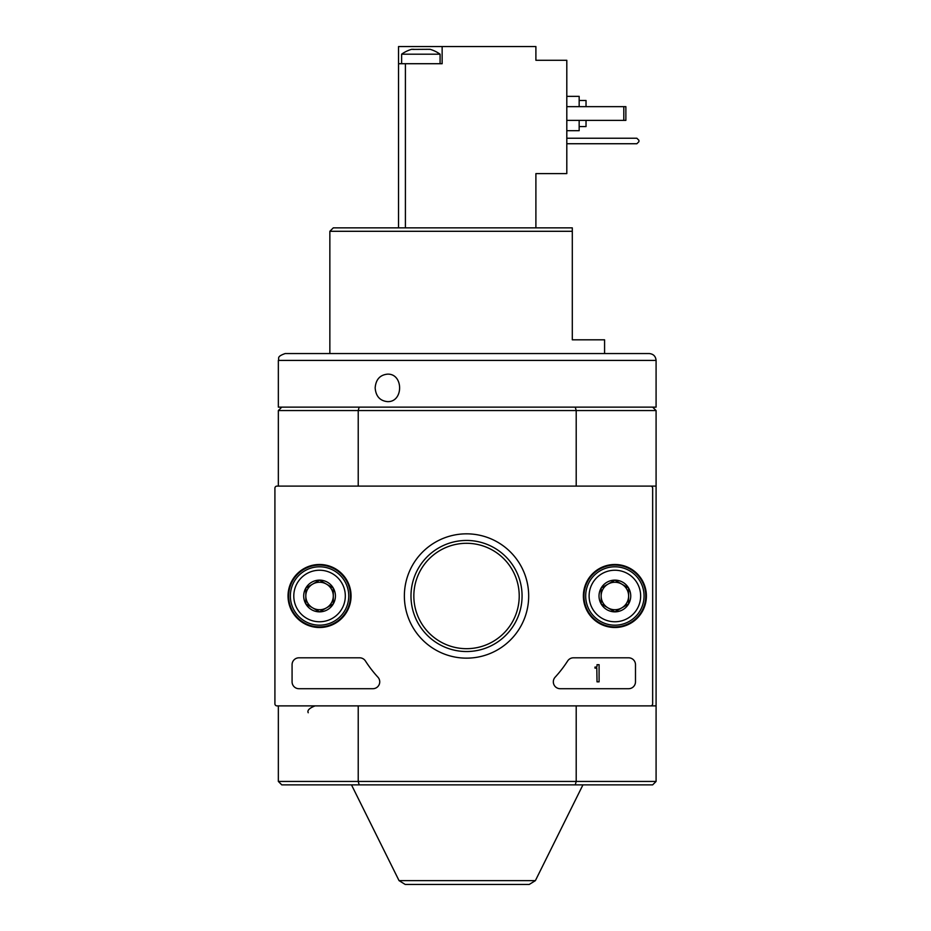 <?xml version="1.0" encoding="UTF-8"?>
<svg xmlns="http://www.w3.org/2000/svg" width="931" height="931" viewBox="0 0 931 931"><rect width="100%" height="100%" fill="white"/><g stroke="black" fill="none" stroke-linecap="round" stroke-linejoin="round"><path stroke-width="1.4" d="M359.157 407.126L358.226 410.559L576.208 410.559L575.277 407.126L278.346 407.126L278.346 360.413C279.661 358.388 275.82 356.817 285.212 353.547L314.597 353.547M619.837 353.547L649.221 353.547C653.387 353.955 655.68 356.247 656.087 360.413L656.087 407.126L575.277 407.126M375.158 387.89C375.833 396.234 379.918 400.807 387.401 401.622C403.682 402.436 403.682 373.331 387.401 374.157C379.918 374.972 375.833 379.557 375.158 387.89M572.297 231.295L329.853 231.295L333.286 227.862L572.297 227.862L572.297 339.815L604.58 339.815L604.58 353.547M401.971 227.862L393.045 227.862L398.538 227.862L398.538 63.715L442.144 63.715L442.144 46.55L535.895 46.55L535.895 60.282L566.804 60.282L566.804 173.608L535.895 173.608L535.895 227.862L541.388 227.862L532.462 227.862M582.725 353.547L370.259 353.547M656.087 705.884L656.087 781.435L652.654 784.868L575.277 784.868L576.208 781.435L576.208 705.884L656.087 705.884L656.087 486.098L576.208 486.098L576.208 410.559L656.087 410.559L656.087 486.098M656.087 781.435L358.226 781.435L359.157 784.868L575.277 784.868M359.157 784.868L281.779 784.868L278.346 781.435L278.346 705.884M276.973 486.098A2.06 2.06 0 0 0 274.913 488.17L274.913 703.824A2.06 2.06 0 0 0 276.973 705.884L650.594 705.884A2.06 2.06 0 0 0 652.654 703.824L652.654 488.17A2.06 2.06 0 0 0 650.594 486.098L276.973 486.098L278.346 486.098L278.346 410.559L358.226 410.559L358.226 486.098M278.346 781.435L358.226 781.435L358.226 705.884M652.654 407.126L656.087 410.559M278.346 410.559L281.779 407.126M535.383 880.633L399.05 880.633L405.194 884.45L529.239 884.45L535.383 880.633L582.946 784.868M649.221 353.547L285.212 353.547M298.956 657.81A6.866 6.866 0 0 0 292.078 664.676L292.078 681.841A6.866 6.866 0 0 0 298.956 688.707L372.865 688.707A6.866 6.866 0 0 0 377.928 677.198A120.192 120.192 0 0 1 365.418 660.963A6.866 6.866 0 0 0 359.634 657.81L298.956 657.81M528.68 595.991A62.144 62.144 0 0 1 435.452 649.815A62.144 62.144 0 0 1 435.452 542.168A62.144 62.144 0 0 1 528.68 595.991M614.879 564.489A31.503 31.503 0 0 1 642.169 611.748A31.503 31.503 0 0 1 587.601 611.748A31.503 31.503 0 0 1 614.879 564.489M319.554 564.489A31.503 31.503 0 0 1 346.844 611.748A31.503 31.503 0 0 1 292.264 611.748A31.503 31.503 0 0 1 319.554 564.489M555.132 677.198A6.866 6.866 0 0 0 560.194 688.707L628.611 688.707A6.866 6.866 0 0 0 635.489 681.841L635.489 664.676A6.866 6.866 0 0 0 628.611 657.81L573.426 657.81A6.866 6.866 0 0 0 567.654 660.963A120.192 120.192 0 0 1 555.132 677.198M522.07 595.991A55.534 55.534 0 0 1 438.757 644.089A55.534 55.534 0 0 1 438.757 547.894A55.534 55.534 0 0 1 522.07 595.991M519.219 595.991A52.683 52.683 0 0 1 440.188 641.622A52.683 52.683 0 0 1 440.188 550.361A52.683 52.683 0 0 1 519.219 595.991M614.879 565.082A30.909 30.909 0 0 1 641.645 611.446A30.909 30.909 0 0 1 588.113 611.446A30.909 30.909 0 0 1 614.879 565.082M319.554 565.082A30.909 30.909 0 0 1 346.32 611.446A30.909 30.909 0 0 1 292.788 611.446A30.909 30.909 0 0 1 319.554 565.082M595.991 667.073A1.036 1.036 0 0 0 597.027 666.049L597.027 664.676L599.087 664.676L599.087 681.841L597.027 681.841L596.794 667.934A0.687 0.687 0 0 1 596.34 668.109L594.967 668.109L594.967 667.073L595.991 667.073M333.286 603.928L319.554 611.853L305.822 603.928L305.822 588.066L319.554 580.129L333.286 588.066L333.286 603.928A15.862 15.862 0 0 1 305.822 603.928A15.862 15.862 0 0 1 319.554 580.129A15.862 15.862 0 0 1 333.286 603.928L333.286 588.066L319.554 580.129L305.822 588.066L305.822 603.928L312.688 607.885A13.732 13.732 0 0 1 312.688 584.098A13.732 13.732 0 0 1 333.286 595.991A13.732 13.732 0 0 1 326.42 607.885L333.286 603.928M319.554 570.238A25.754 25.754 0 0 1 341.863 608.874A25.754 25.754 0 0 1 297.245 608.874A25.754 25.754 0 0 1 319.554 570.238M319.554 566.804A29.187 29.187 0 0 1 344.831 610.585A29.187 29.187 0 0 1 294.277 610.585A29.187 29.187 0 0 1 319.554 566.804M326.42 607.885A13.732 13.732 0 0 1 312.688 607.885L319.554 611.853L326.42 607.885M628.611 603.928L614.879 611.853L601.147 603.928L601.147 588.066L614.879 580.129L628.611 588.066L628.611 603.928A15.862 15.862 0 0 1 601.147 603.928A15.862 15.862 0 0 1 614.879 580.129A15.862 15.862 0 0 1 628.611 603.928L628.611 588.066L614.879 580.129L601.147 588.066L601.147 603.928L608.013 607.885A13.732 13.732 0 0 1 608.013 584.098A13.732 13.732 0 0 1 628.611 595.991A13.732 13.732 0 0 1 621.745 607.885L628.611 603.928M614.879 570.238A25.754 25.754 0 0 1 637.188 608.874A25.754 25.754 0 0 1 592.57 608.874A25.754 25.754 0 0 1 614.879 570.238M614.879 566.804A29.187 29.187 0 0 1 640.156 610.585A29.187 29.187 0 0 1 589.602 610.585A29.187 29.187 0 0 1 614.879 566.804M621.745 607.885A13.732 13.732 0 0 1 608.013 607.885L614.879 611.853L621.745 607.885M274.913 537.618L274.913 654.377M274.913 688.707L274.913 703.824M413.667 49.296L411.688 49.296A32.899 32.899 0 0 0 401.622 54.196L440.084 54.196A32.899 32.899 0 0 0 430.029 49.296L412.875 49.401M412.282 49.366L412.875 49.296M428.051 49.296L429.435 49.366M442.144 46.55L398.538 46.55L398.538 63.715M566.804 96.347L579.163 96.347L579.163 106.646M579.163 120.378L579.163 130.689L566.804 130.689M579.163 100.467L586.03 100.467L586.03 106.646M586.03 120.378L586.03 126.558L579.163 126.558M566.804 120.378L625.865 120.378L625.865 106.646L623.805 106.646L623.805 120.378M566.804 106.646L623.805 106.646M566.804 143.735L636.862 143.735L638.922 141.675L638.922 140.302L636.862 138.242L566.804 138.242M656.087 360.413L278.346 360.413M405.404 63.715L405.404 227.862M329.853 231.295L329.853 353.547M308.219 712.75C307.055 710.423 309.348 708.13 315.085 705.884M399.05 880.633L351.487 784.868M401.622 54.196L401.622 63.715M440.084 54.196L440.084 63.715"/></g></svg>
